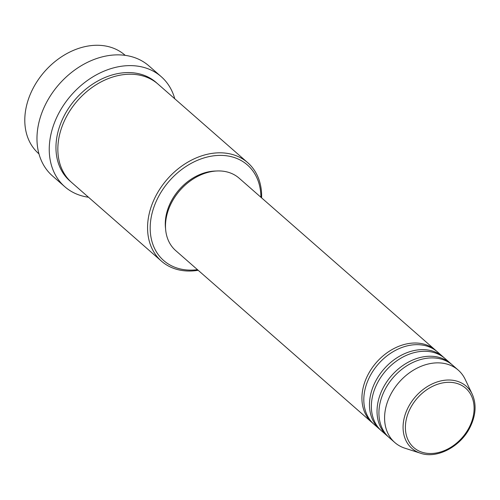 <?xml version="1.0" encoding="UTF-8"?>
<svg xmlns="http://www.w3.org/2000/svg" width="500" height="500" viewBox="0 0 500 500"><rect width="100%" height="100%" fill="white"/><g stroke="black" fill="none" stroke-linecap="round" stroke-linejoin="round"><path stroke-width="0.75" d="M373.113 423.481A48.131 36.488 -48.8 0 1 372.15 422.675A48.131 36.488 -48.8 0 1 367.919 374.869A48.131 36.488 -48.8 0 1 435.575 350.269A48.131 36.488 -48.8 0 1 436.5 351.112M380.669 430.1A48.131 36.488 -48.8 0 1 379.7 429.294L374.038 424.331A48.131 36.488 -48.8 0 1 369.806 376.519A48.131 36.488 -48.8 0 1 437.463 351.919L443.131 356.887A48.131 36.488 -48.8 0 1 444.056 357.731M379.7 429.294A48.131 36.488 -48.8 0 1 375.475 381.481A48.131 36.488 -48.8 0 1 443.131 356.887M388.219 436.719A48.131 36.488 -48.8 0 1 387.256 435.913L381.594 430.95A48.131 36.488 -48.8 0 1 377.362 383.137A48.131 36.488 -48.8 0 1 445.019 358.537L450.688 363.5A48.131 36.488 -48.8 0 1 451.613 364.35M387.256 435.913A48.131 36.488 -48.8 0 1 383.031 388.1A48.131 36.488 -48.8 0 1 450.688 363.5M394.812 442.531L389.144 437.569A48.131 36.488 -48.8 0 1 384.919 389.756A48.131 36.488 -48.8 0 1 452.575 365.156L458.244 370.119A48.131 36.488 -48.8 0 1 465.213 379.412L472.238 394.206A41.294 31.306 -48.8 0 0 441.65 380.744A41.294 31.306 -48.8 0 0 408.212 407.337A41.294 31.306 -48.8 0 0 420.531 453.231L404.944 448.219A48.131 36.488 -48.8 0 1 394.812 442.531A48.131 36.488 -48.8 0 1 390.581 394.719A48.131 36.488 -48.8 0 1 458.244 370.119M125.219 55.369L124.963 55.144A65.456 49.625 131.2 0 0 32.95 88.6A65.456 49.625 131.2 0 0 38.7 153.625L38.956 153.844M260.906 197.262A63.531 48.169 131.2 0 0 220.294 155.381A63.531 48.169 131.2 0 0 158.1 197.431A63.531 48.169 131.2 0 0 197.481 269.675M198.188 270.294A65.456 49.625 -48.8 0 1 161.469 261.163A65.456 49.625 -48.8 0 1 155.719 196.137A65.456 49.625 -48.8 0 1 247.731 162.688A65.456 49.625 -48.8 0 1 261.613 197.881M161.2 76.65L148.925 65.894A73.162 55.462 131.2 0 0 46.087 103.287A73.162 55.462 131.2 0 0 52.512 175.963L64.787 186.713A73.162 55.462 -48.8 0 1 58.362 114.044A73.162 55.462 -48.8 0 1 161.2 76.65A73.162 55.462 -48.8 0 1 174.762 98.763M161.469 261.163L71.75 182.575A65.456 49.625 -48.8 0 1 66 117.55A65.456 49.625 -48.8 0 1 158.019 84.1L247.731 162.688M372.15 422.675L175.719 250.613A48.131 36.488 -48.8 0 1 171.488 202.8A48.131 36.488 -48.8 0 1 239.15 178.2L435.575 350.269M165.575 228.731A46.206 35.031 -48.8 0 1 171.038 201.612A46.206 35.031 -48.8 0 1 216.125 171.031M88.5 197.244A73.162 55.462 -48.8 0 1 64.787 186.713M469.194 427.413A39.431 29.894 131.2 0 0 457.456 383.594A39.431 29.894 131.2 0 0 410.3 408.4A39.431 29.894 131.2 0 0 422.038 452.219A39.431 29.894 131.2 0 0 469.194 427.413M70.825 181.731A65.456 49.625 -48.8 0 1 64.112 115.9A65.456 49.625 -48.8 0 1 157.056 83.287M420.531 453.231C437.075 459.075 460.513 446.669 469.963 427.469C475.906 415.444 476.669 404.356 472.238 394.206"/></g></svg>
